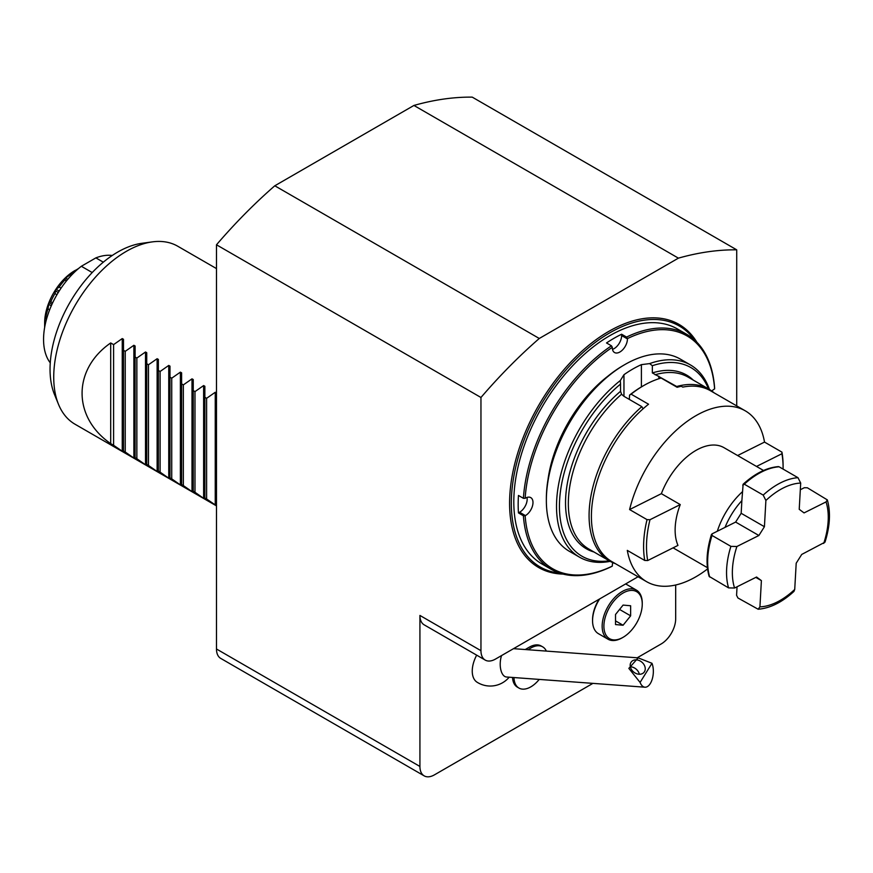 <?xml version="1.0" encoding="UTF-8"?>
<svg xmlns="http://www.w3.org/2000/svg" width="873" height="873" viewBox="0 0 873 873"><rect width="100%" height="100%" fill="white"/><g stroke="black" fill="none" stroke-linecap="round" stroke-linejoin="round"><path stroke-width="1.31" d="M546.356 651.094A23.778 13.728 120 0 0 542.7 646.86A23.778 13.728 120 0 0 536.611 645.878A23.778 13.728 120 0 0 528.23 649.752M514.001 677.557A23.778 13.728 120 0 0 518.922 688.044A23.778 13.728 120 0 0 539.219 679.412M542.7 646.86L541.205 645.998A23.778 13.728 120 0 0 535.116 645.016A23.778 13.728 120 0 0 529.311 647.177A23.778 13.728 120 0 0 525.862 649.577M512.527 677.448A23.778 13.728 120 0 0 517.427 687.182L518.922 688.044M623.082 593.018A27.128 15.659 120 0 0 603.898 626.236A27.128 15.659 120 0 0 623.082 637.312A27.128 15.659 120 0 0 642.255 604.094A27.128 15.659 120 0 0 623.082 593.018M623.082 625.243L630.633 615.836L630.633 605.764L623.082 605.087L615.52 614.494L615.52 624.566L623.082 625.243L615.52 620.878M642.255 604.094L642.255 603.09A28.362 16.369 120 0 0 636.384 590.104A28.362 16.369 120 0 0 622.209 591.512A28.362 16.369 120 0 0 603.68 616.502A28.362 16.369 120 0 0 608.023 639.222A28.362 16.369 120 0 0 622.209 637.814L623.082 637.312M599.664 598.922A28.362 16.369 120 0 0 592.56 620.703A28.362 16.369 120 0 0 598.442 633.689L608.023 639.222M636.384 590.104L626.792 584.561A28.362 16.369 120 0 0 625.57 583.972M599.118 599.238A27.128 15.659 120 0 0 592.56 619.699L592.56 620.703M619.568 609.452L630.633 615.836M637.214 657.784L661.156 643.968A20.548 11.862 120 0 0 675.68 618.804L675.68 584.997M736.714 405.89L736.714 249.831L472.238 97.132A398.677 230.177 120 0 0 413.933 105.447L274.799 185.785A398.677 230.177 120 0 0 216.482 244.789L216.482 648.999L419.924 766.461L419.924 615.443L480.958 650.68L480.958 397.488L216.482 244.789M112.257 255.483A63.707 36.786 120 0 0 95.877 257.884L81.342 266.276L92.222 272.551M81.342 266.276A63.707 36.786 120 0 0 50.263 362.852M95.877 257.884L103.32 262.173M509.188 677.197A24.662 24.662 0 0 1 477.062 682.206A24.651 14.23 -60 0 1 476.669 655.154M651.978 663.294L638.163 657.86L628.855 668.38L640.084 682.424L651.978 663.294A14.383 7.257 -85.8 0 1 650.287 683.57A14.383 7.257 -85.8 0 1 644.972 687.204L506.46 677.001A14.383 7.257 -85.8 0 1 501.593 655.547M644.972 687.204A14.383 7.257 -85.8 0 1 640.084 682.424M630.983 662.356A8.217 6.406 39.7 0 0 633.962 672.254A8.217 6.406 39.7 0 0 644.034 672.308A8.217 6.406 39.7 0 0 641.808 662.116A8.217 6.406 39.7 0 0 631.386 661.799A8.217 6.406 39.7 0 0 630.983 662.356M639.331 674.251A8.217 6.406 39.7 0 0 630.328 666.776M216.482 268.589L177.765 246.241A102.752 59.32 120 0 0 152.317 241.886A102.752 59.32 120 0 0 126.389 251.326A102.752 59.32 120 0 0 58.513 404.352A102.752 59.32 120 0 0 75.013 424.213L216.482 505.893M206.606 498.996L204.86 497.992L204.86 397.313L206.606 398.317L206.606 498.996L216.482 505.751M194.985 492.285L193.239 491.27L193.239 390.602L194.985 391.606L194.985 492.285L203.627 498.33L204.86 499.04L204.86 497.992M183.352 485.574L181.617 484.559L181.617 383.891L183.352 384.895L183.352 485.574L192.005 491.619L193.239 492.328L193.239 491.27M171.73 478.862L169.984 477.847L169.984 377.169L171.73 378.184L171.73 478.862L180.384 484.908L181.617 485.617L181.617 484.559M160.108 472.151L158.362 471.136L158.362 370.458L160.108 371.472L160.108 472.151L168.751 478.197L169.984 478.906L169.984 477.847M148.475 465.44L146.74 464.425L146.74 363.746L148.475 364.761L148.475 465.44L157.129 471.485L158.362 472.195L158.362 471.136M136.854 458.718L135.108 457.714L135.108 357.035L136.854 358.05L136.854 458.718L145.507 464.774L146.74 465.484L146.74 464.425M125.232 452.007L123.486 451.003L123.486 350.324L125.232 351.339L125.232 452.007L133.875 458.063L135.108 458.772L135.108 457.714M113.599 445.295L110.696 443.626C72.546 417.261 72.546 369.312 110.696 342.947L113.599 344.617L113.599 445.295L123.486 452.061L123.486 451.003M123.486 350.324L123.486 339.291L122.253 338.571L113.599 344.617M135.108 357.035L135.108 346.003L133.875 345.282L125.232 351.339M146.74 363.746L146.74 352.714L145.507 351.994L136.854 358.05M158.362 370.458L158.362 359.425L157.129 358.716L148.475 364.761M169.984 377.169L169.984 366.136L168.751 365.427L160.108 371.472M181.617 383.891L181.617 372.847L180.384 372.138L171.73 378.184M193.239 390.602L193.239 379.559L192.005 378.849L183.352 384.895M204.86 397.313L204.86 386.27L203.627 385.56L194.985 391.606M216.482 392.981L215.249 392.272L206.606 398.317M110.696 443.626L110.696 342.947M419.924 766.461A20.548 11.862 120 0 0 424.18 775.868L220.749 658.406A20.548 11.862 -60 0 1 216.482 648.999M274.799 185.785L539.274 338.473A398.677 230.177 120 0 0 480.958 397.488M736.714 249.831A398.677 230.177 120 0 0 678.408 258.146L413.933 105.447M152.317 241.886L141.797 243.316A95.637 55.217 120 0 0 69.851 302.582A95.637 55.217 120 0 0 54.497 394.531L58.513 404.352M78.592 268.48L76.409 269.822A48.812 28.176 120 0 0 69.993 274.842L64.275 279.087L64.809 280.004A48.812 28.176 120 0 0 59.168 287.031L56.09 289.269L54.944 293.557A48.812 28.176 120 0 0 50.754 301.752L49.074 302.593L47.993 308.846A48.812 28.176 120 0 0 45.767 317.215L45.232 316.299L45.014 317.816L44.807 324.036A48.812 28.176 120 0 0 44.654 327.408L44.654 322.846A42.646 24.619 -60 0 1 74.805 270.63A42.646 24.619 -60 0 1 75.078 270.466M76.038 270.008L74.74 270.674M46.64 318.754L45.014 317.816M46.891 317.87L45.767 317.215M51.3 305.812L48.462 304.175M51.987 304.273L49.074 302.593M52.653 302.844L50.754 301.752M47.993 308.846L49.652 309.806M58.251 292.51L55.152 290.72M59.168 291.047L56.09 289.269M61.077 288.134L59.168 287.031M54.944 293.557L56.941 294.714M66.774 280.528L64.275 279.087M67.788 279.305L65.431 277.941M71.171 275.519L69.993 274.842M64.809 280.004L66.435 280.942M678.408 258.146L539.274 338.473M696.883 342.238A140.357 81.036 120 0 0 608.841 331.358A140.357 81.036 120 0 0 512.429 474.399A140.357 81.036 120 0 0 563.03 574.085M638.076 576.747L495.493 659.071A20.548 11.862 120 0 1 485.213 660.086A20.548 11.862 120 0 1 480.958 650.68M424.18 775.868A20.548 11.862 120 0 0 434.459 774.842L592.909 683.373M485.213 660.086L424.18 624.85A20.548 11.862 -60 0 1 419.924 615.443M547.938 479.975A103.167 59.56 -60 0 1 607.837 376.219M546.356 500.502L546.356 498.821A108.918 62.889 -60 0 1 623.366 365.427L624.817 364.587A110.969 64.067 120 0 0 546.356 500.502A110.969 64.067 120 0 0 569.338 551.299L579.508 557.17A110.969 64.067 -60 0 1 559.997 477.695A110.969 64.067 -60 0 1 620.343 380.508L623.955 374.713A110.969 64.067 -60 0 1 641.393 364.641L649.643 363.594A110.969 64.067 -60 0 1 690.478 364.958A110.969 64.067 -60 0 1 709.443 389.445M690.478 364.958L680.307 359.087A110.969 64.067 120 0 0 624.817 364.587M610.183 561.35A110.969 64.067 -60 0 1 579.508 557.17M620.343 381.097L620.55 384.076A108.918 62.889 120 0 0 559.658 499.443A108.918 62.889 120 0 0 609.234 560.815M623.955 396.32L621.565 394.247A99.26 57.312 120 0 0 617.964 397.477A99.26 57.312 120 0 0 571.411 478.12A99.26 57.312 120 0 0 588.893 549.062L609.638 561.044A99.26 57.312 -60 0 1 591.567 492.765A99.26 57.312 -60 0 1 641.83 406.643L623.955 396.32L623.955 374.713M593.978 551.998A100.286 57.902 -60 0 1 567.057 485.061A100.286 57.902 -60 0 1 620.55 391.29L621.565 394.247M620.55 391.29L620.55 384.076M708.494 388.889A108.918 62.889 120 0 0 652.349 365.711L652.349 372.924L676.695 386.51A99.26 57.312 -60 0 1 708.887 389.118L688.142 377.147A99.26 57.312 120 0 0 655.47 374.67L655.165 374.823M652.349 365.711L649.643 363.594M615.465 563.696A99.26 57.312 -60 0 1 609.638 561.044M643.063 408.826L641.83 406.643M629.324 399.43L629.564 395.109A96.587 55.763 -60 0 1 642.255 386.401L643.717 385.56A98.638 56.952 120 0 1 661.156 378.053L677.132 387.285A98.638 56.952 -60 0 1 681.322 386.27L682.773 387.11A98.638 56.952 -60 0 1 710.469 390.744L745.236 410.812A98.638 56.952 120 0 0 713.35 408.182A98.638 56.952 120 0 0 629.597 509.559L647.035 519.631L649.981 519.719A96.587 55.763 120 0 0 647.69 560.553L644.743 560.455L627.305 550.394A98.638 56.952 120 0 0 646.587 581.669A98.638 56.952 120 0 0 707.556 568.923M676.695 386.51L677.132 387.285M708.887 389.118A99.26 57.312 -60 0 1 714.103 392.839M756.509 466.444L781.913 453.742L781.957 452.149L764.519 442.087A98.638 56.952 120 0 0 745.236 410.812M781.957 452.149A98.638 56.952 -60 0 1 783.103 466.04L783.103 467.71A96.587 55.763 120 0 0 781.913 453.742M644.743 560.455A98.638 56.952 -60 0 1 647.035 519.631M643.717 385.56A98.638 56.952 120 0 0 631.114 394.159L629.564 395.109M646.587 581.669L611.831 561.601A98.638 56.952 -60 0 1 594.557 490.67A98.638 56.952 -60 0 1 648.552 404.221L631.114 394.159M649.981 519.719L680.253 504.583A56.101 32.388 120 0 0 677.961 545.407L647.69 560.553M680.253 504.583L661.363 493.671L629.597 509.559M661.363 493.671A56.101 32.388 -60 0 1 723.957 447.653L763.515 470.482M764.519 442.087L737.62 455.531M783.092 469.096A96.587 55.763 120 0 0 783.103 467.71M717.311 531.242A56.101 32.388 -60 0 1 742.377 491.783M725.037 527.379L735.633 522.076L758.888 535.498L736.899 546.498L730.897 546.367L712.008 535.455L712.095 533.85L725.037 527.379A53.111 30.664 -60 0 1 741.875 500.633L743.13 484.231C755.003 473.439 766.778 467.568 778.432 466.608L779.098 466.793A71.924 41.522 120 0 0 744.298 484.199L763.198 495.1L765.894 500.48L764.421 526.714L741.166 513.291L741.875 500.633M755.811 577.391L761.398 580.621L759.925 606.855L758.146 609.234L737.925 597.972L736.572 595.288L737.052 586.776M735.633 522.076L741.166 513.291M800.312 489.731L804.349 487.712L807.35 487.778L827.331 499.891L826.044 501.91L804.055 512.909L799.221 509.308L800.694 483.075L797.987 477.695L779.098 466.793M758.146 609.234C770.15 608.241 782.088 602.294 793.961 591.403L794.725 589.45L796.198 563.216L801.73 554.431L824.996 542.166C830.016 526.244 830.801 512.156 827.331 499.891M761.398 580.621L756.564 577.02L734.575 588.02L728.573 587.889L709.127 576.376C705.744 564.351 706.519 550.394 711.462 534.483L712.095 533.85M742.748 485.202L744.298 484.199M758.888 535.498L764.421 526.714M551.19 569.305L541.893 563.936A135.631 78.308 120 0 1 521.105 455.248A135.631 78.308 120 0 1 609.714 335.723A135.631 78.308 120 0 1 677.524 329.012L686.822 334.381A135.631 78.308 120 0 1 714.616 387.918L714.616 388.921A134.398 77.599 120 0 0 627.436 338.593L626.563 337.076L621.631 334.228A135.631 78.308 -60 0 0 614.068 338.244A135.631 78.308 -60 0 0 606.517 342.947L611.449 345.806L612.322 347.312A134.398 77.599 120 0 0 525.142 498.308L523.396 498.319L518.464 495.46A135.631 78.308 -60 0 0 518.464 512.909L523.396 515.768L525.142 515.768A134.398 77.599 120 0 0 612.322 566.097L611.449 566.599A135.631 78.308 120 0 1 551.19 569.305A135.631 78.308 120 0 1 523.396 515.768M611.449 345.806A135.631 78.308 120 0 0 523.396 498.319M686.822 334.381A135.631 78.308 120 0 0 626.563 337.076M525.142 515.768L525.426 515.605A10.683 6.166 120 0 0 532.41 506.187A10.683 6.166 120 0 0 530.773 497.621A10.683 6.166 120 0 0 525.426 498.156L525.142 498.308M612.759 562.627A10.683 6.166 120 0 0 612.322 565.769L612.322 566.097M714.616 388.921L714.332 389.085A10.683 6.166 120 0 0 711.833 391.028M612.322 347.312L612.322 347.64A10.683 6.166 120 0 0 614.537 352.528A10.683 6.166 120 0 0 622.776 349.669A10.683 6.166 120 0 0 627.436 338.91L627.436 338.593M694.57 340.012A139.123 80.327 120 0 0 609.714 332.875A139.123 80.327 120 0 0 514.764 471.518A139.123 80.327 120 0 0 559.953 573.19M612.497 349.364A10.683 6.166 120 0 0 621.631 335.559L621.631 334.228M518.464 512.909L519.61 512.244A10.683 6.166 120 0 0 527.008 497.435M122.253 451.341L122.253 338.571M133.875 458.063L133.875 345.282M145.507 464.774L145.507 351.994M157.129 471.485L157.129 358.716M168.751 478.197L168.751 365.427M180.384 484.908L180.384 372.138M192.005 491.619L192.005 378.849M203.627 498.33L203.627 385.56M215.249 505.041L215.249 392.272M641.393 364.641L641.393 386.914M658.831 376.187L658.831 378.751M652.349 372.924A100.286 57.902 -60 0 1 693.238 380.082M712.008 535.455A71.924 41.522 120 0 0 709.673 576.988M823.719 543.442A67.821 39.154 120 0 0 826.044 501.91M800.694 483.075A67.821 39.154 120 0 0 765.894 500.48M736.899 546.498A67.821 39.154 120 0 0 734.575 588.02M759.925 606.855A67.821 39.154 120 0 0 794.725 589.45M730.897 546.367A71.924 41.522 120 0 0 728.573 587.889M797.987 477.695A71.924 41.522 120 0 0 763.198 495.1M621.631 335.559L627.436 338.91M519.61 512.244L525.426 515.605M525.23 649.534L529.311 647.177M638.163 657.86L513.51 648.672M707.403 567.657L673.094 547.851"/></g></svg>
